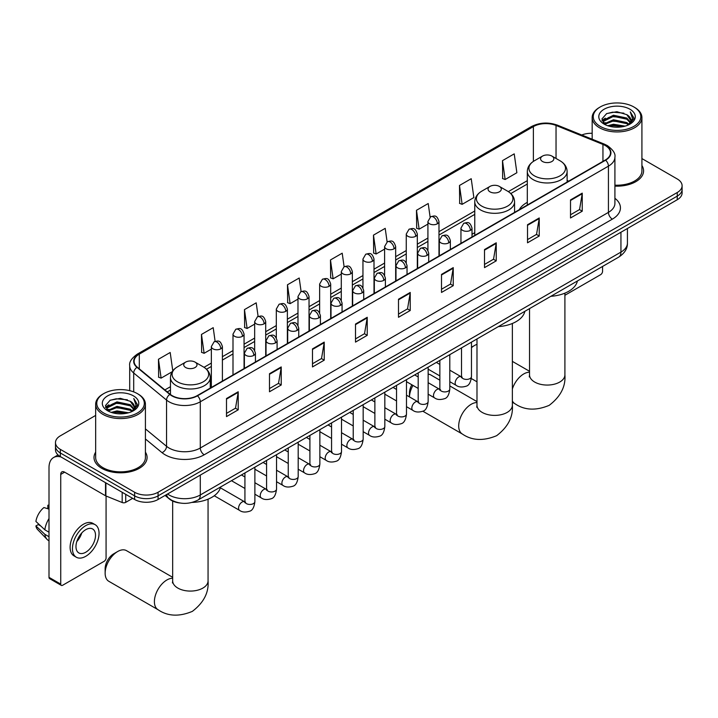 <?xml version="1.0" encoding="UTF-8"?>
<svg xmlns="http://www.w3.org/2000/svg" width="718" height="718" viewBox="0 0 718 718"><rect width="100%" height="100%" fill="white"/><g stroke="black" fill="none" stroke-linecap="round" stroke-linejoin="round"><path stroke-width="1.08" d="M474.769 232.686A29.303 16.918 0 0 0 472.013 234.373M527.308 202.35A29.303 16.918 0 0 0 519.267 209.683M180.003 503.013A16.586 9.576 180 0 1 169.511 499.091L165.077 495.429M95.665 415.426L60.339 435.826A16.586 9.576 0 0 0 55.483 442.593L55.483 449.818A16.586 9.576 0 0 0 60.339 456.585L134.616 499.477A16.586 9.576 0 0 0 158.077 499.477L677.245 199.739A16.586 9.576 0 0 0 682.1 192.963L682.1 189.355A16.586 9.576 0 0 1 677.245 196.122A16.586 9.576 0 0 0 682.1 189.355L682.1 185.738A16.586 9.576 0 0 0 677.245 178.97L641.919 158.57M55.483 442.593A16.586 9.576 0 0 0 60.339 449.369L134.616 492.252A16.586 9.576 0 0 0 158.077 492.252L158.077 495.86L677.245 196.122L158.077 495.86A16.586 9.576 0 0 1 134.616 495.86A16.586 9.576 0 0 0 158.077 495.86L158.077 499.477M60.339 449.369L60.339 452.977L134.616 495.86L60.339 452.977A16.586 9.576 0 0 1 55.483 446.21A16.586 9.576 0 0 0 60.339 452.977L60.339 456.585M95.665 452.161A26.539 15.32 0 0 0 94.004 457.492A26.539 15.32 0 0 0 101.776 468.324A26.539 15.32 0 0 0 130.703 471.645A26.539 15.32 0 0 0 147.082 457.492A26.539 15.32 0 0 0 145.422 452.161A26.539 15.32 0 0 1 147.082 457.492A26.539 15.32 0 0 1 130.703 471.645A26.539 15.32 0 0 1 101.776 468.324A26.539 15.32 0 0 1 94.004 457.492A26.539 15.32 0 0 1 95.665 452.161M605.31 145.566A17.69 10.214 180 0 1 610.488 152.79A17.69 10.214 180 0 1 605.31 160.006L197.172 395.645A17.69 10.214 180 0 1 170.166 394.281L137.317 367.203A17.69 10.214 180 0 1 134.122 361.342A17.69 10.214 180 0 1 139.301 354.118L533.384 126.601A17.69 10.214 180 0 1 556.037 125.453L602.949 144.417A17.69 10.214 180 0 1 605.31 145.566M605.624 145.386A18.138 10.474 0 0 0 603.201 144.21L556.297 125.246A18.138 10.474 0 0 0 533.07 126.422L138.987 353.938A18.138 10.474 0 0 0 136.958 367.347L169.807 394.433A18.138 10.474 0 0 0 197.477 395.824L605.624 160.186A18.138 10.474 0 0 0 605.624 145.386M226.493 398.535L226.493 416.593L238.214 409.825L238.214 391.768L226.493 398.535M226.493 413.389L235.522 408.174L238.17 392.369A4.425 2.558 -120 0 0 238.214 391.768M235.441 408.219L238.214 409.825M269.492 373.71L269.492 391.768L281.223 384.992L281.223 366.934L269.492 373.71M269.492 388.564L278.521 383.349L281.169 367.535A4.425 2.558 -120 0 0 281.223 366.934M278.449 383.394L281.223 384.992M312.492 348.885L312.492 366.934L324.222 360.167L324.222 342.109L312.492 348.885M312.492 363.73L321.529 358.515L324.177 342.71A4.425 2.558 -120 0 0 324.222 342.109M321.449 358.569L324.222 360.167M355.5 324.051L355.5 342.109L367.23 335.342L367.23 317.284L355.5 324.051M355.5 338.905L364.529 333.69L367.176 317.886A4.425 2.558 -120 0 0 367.23 317.284M364.457 333.735L367.23 335.342M570.514 199.918L570.514 217.976L582.244 211.2L582.244 193.142L570.514 199.918M570.514 214.772L579.552 209.548L582.199 193.743A4.425 2.558 -120 0 0 582.244 193.142M579.471 209.602L582.244 211.2M527.515 224.743L527.515 242.801L539.236 236.025L539.236 217.967L527.515 224.743M527.515 239.597L536.543 234.382L539.191 218.568A4.425 2.558 -120 0 0 539.236 217.967M536.463 234.427L539.236 236.025M484.506 249.568L484.506 267.626L496.237 260.858L496.237 242.801L484.506 249.568M484.506 264.421L493.544 259.207L496.192 243.402A4.425 2.558 -120 0 0 496.237 242.801M493.463 259.252L496.237 260.858M441.507 274.402L441.507 292.45L453.237 285.683L453.237 267.626L441.507 274.402M441.507 289.255L450.536 284.032L453.184 268.227A4.425 2.558 -120 0 0 453.237 267.626M450.455 284.086L453.237 285.683M398.499 299.226L398.499 317.284L410.229 310.508L410.229 292.45L398.499 299.226M398.499 314.08L407.537 308.866L410.184 293.052A4.425 2.558 -120 0 0 410.229 292.45M407.456 308.911L410.229 310.508M614.913 186.115A26.539 15.32 0 0 0 643.579 170.848A26.539 15.32 0 0 0 641.919 165.508A26.539 15.32 0 0 1 643.579 170.848A26.539 15.32 0 0 1 614.913 186.115M158.077 492.252L677.245 192.514A16.586 9.576 0 0 0 682.1 185.738M592.162 133.297A16.586 9.576 0 0 0 581.751 135.002M258.112 316.45L256.2 302.834L244.47 309.611L244.659 327.552M215.113 341.337L213.201 327.668L201.471 334.435L201.659 352.385M172.778 370.874L170.193 352.493L158.463 359.26L158.651 377.21M387.11 241.912L385.207 228.351L373.486 235.127L373.674 253.068M430.118 217.123L428.215 203.526L416.485 210.293L416.673 228.243M459.493 185.468L462.141 204.334L473.862 197.567L471.214 178.701L459.493 185.468L459.682 203.418M502.492 160.644L505.14 179.509L516.87 172.733L514.223 153.867L502.492 160.644L502.681 178.594M301.111 291.58L299.2 278.01L287.478 284.777L287.667 302.727M344.11 266.737L342.208 253.185L330.477 259.952L330.666 277.902M330.477 259.952L333.125 278.817L341.292 274.105M333.125 278.817L330.477 277.83M373.486 235.127L376.133 253.992L384.606 249.101M376.133 253.992L373.486 253.005M416.485 210.293L419.132 229.168L427.919 224.088M419.132 229.168L416.485 228.171M462.141 204.334L459.493 203.347M505.14 179.509L502.492 178.522M287.478 284.777L290.126 303.651L297.979 299.11M290.126 303.651L287.478 302.655M244.47 309.611L247.118 328.476L254.657 324.123M247.118 328.476L244.47 327.489M201.471 334.435L204.118 353.301L211.343 349.127M204.118 353.301L201.471 352.314M158.463 359.26L161.11 378.126L172.176 371.744M161.11 378.126L158.463 377.138M564.904 295.286L600.616 274.671A2.764 1.598 120 0 0 602.573 271.287L602.573 266.45M600.23 126.377A23.775 13.723 0 0 0 633.85 126.377A23.775 13.723 0 0 0 633.85 106.964L634.631 107.422A24.879 14.36 0 0 1 641.919 117.572A24.879 14.36 0 0 1 626.563 130.847A24.879 14.36 0 0 1 599.449 127.732A24.879 14.36 0 0 1 592.162 117.572A24.879 14.36 0 0 1 599.449 107.422L600.23 106.964A23.775 13.723 0 0 0 600.23 126.377M614.913 185.154A24.879 14.36 0 0 0 641.919 170.848L641.919 117.572M607.724 125.731L613.459 124.259L625.091 126.126M609.367 126.233L613.459 125.39L623.395 126.547M604.161 123.873L613.459 119.744L626.814 122.563L628.959 124.349M604.718 124.358L613.459 120.875L626.814 123.693L628.367 124.878M603.38 123.119L603.685 120.121L613.459 115.23L626.814 118.048L630.467 122.195M603.255 122.572L603.685 121.252L613.459 116.361L626.814 119.179L630.207 122.733M628.223 124.995A13.822 7.979 0 0 0 630.862 120.31A13.822 7.979 0 0 0 626.814 114.665L630.853 120.579M629.937 109.226A18.246 10.537 0 0 0 604.179 109.199A18.246 10.537 0 0 0 604.053 124.079A18.246 10.537 0 0 0 604.134 124.124A18.246 10.537 0 0 0 630.018 124.079A18.246 10.537 0 0 0 629.937 109.226M626.814 114.665L616.879 111.703L606.674 113.579L601.944 118.928L605.086 124.627M629.354 124.447L633.761 118.847L633.85 117.851L630.26 111.855L632.522 118.569L628.367 124.932M634.631 107.422L633.85 106.964A23.775 13.723 0 0 0 600.23 106.964M630.26 111.855L633.85 118.075M606.441 113.695L612.687 112.152L623.879 113.157M602.124 120.956L604.161 119.359M608.649 117.447L612.687 116.666L623.484 117.555M608.649 121.961L612.687 121.18L623.484 122.069M609.483 126.26L612.687 125.695L623.377 126.547M602.007 120.516L605.355 118.138M603.784 123.55L605.355 122.652M476.985 344.353A17.69 10.214 120 0 0 474.499 345.502L471.466 347.252L474.499 345.502A17.69 10.214 120 0 0 471.466 347.683M542.521 161.496A6.633 3.832 0 0 0 551.909 161.496A6.633 3.832 0 0 0 551.909 156.084L560.148 160.841A18.282 10.555 0 0 1 560.148 175.766A18.282 10.555 0 0 1 534.291 175.766A18.282 10.555 0 0 1 534.291 160.841C529.785 163.516 527.461 167.061 527.308 171.494A19.907 11.488 0 0 0 533.142 179.617A19.907 11.488 0 0 0 554.835 182.112A19.907 11.488 0 0 0 567.121 171.494C566.969 167.061 564.644 163.516 560.148 160.841L551.909 156.084A6.633 3.832 0 0 0 542.521 156.084A6.633 3.832 0 0 0 542.521 161.496M550.868 296.301A30.407 17.555 0 0 0 577.407 280.98M412.976 385.413A17.69 10.214 120 0 0 409.457 396.91L409.448 392.988A12.161 7.018 -60 0 1 411.827 384.758M489.981 191.832A6.633 3.832 0 0 0 499.36 191.832A6.633 3.832 0 0 0 499.369 186.42L507.599 191.176A18.282 10.555 0 0 1 507.599 206.102A18.282 10.555 0 0 1 481.742 206.102A18.282 10.555 0 0 1 481.742 191.176C477.246 193.851 474.921 197.396 474.769 201.83A19.907 11.488 0 0 0 480.602 209.952A19.907 11.488 0 0 0 502.286 212.447A19.907 11.488 0 0 0 514.573 201.83C514.429 197.396 512.105 193.851 507.599 191.176L499.369 186.42A6.633 3.832 0 0 0 489.981 186.42A6.633 3.832 0 0 0 489.981 191.832M498.328 326.627A30.407 17.555 0 0 0 524.858 311.316M439.856 380.181L430.8 374.958A17.69 10.214 120 0 0 428.143 374.15M105.142 573.188L105.142 568.674A12.161 7.018 -60 0 1 113.74 553.784L117.653 551.523A17.69 10.214 120 0 0 105.142 573.188A17.69 10.214 120 0 0 108.804 581.293L158.068 609.726A17.69 10.214 -60 0 1 155.348 595.554A17.69 10.214 -60 0 1 166.908 579.965A17.69 10.214 -60 0 1 172.67 578.259M185.675 367.526A6.633 3.832 0 0 0 195.054 367.526A6.633 3.832 0 0 0 195.054 362.105L203.293 366.862A18.282 10.555 0 0 1 203.293 381.788A18.282 10.555 0 0 1 177.436 381.788A18.282 10.555 0 0 1 177.436 366.862C172.93 369.537 170.606 373.091 170.462 377.515A19.907 11.488 0 0 0 176.296 385.647A19.907 11.488 0 0 0 197.98 388.133A19.907 11.488 0 0 0 210.266 377.515C210.123 373.091 207.798 369.537 203.293 366.862L195.054 362.105A6.633 3.832 0 0 0 185.675 362.105A6.633 3.832 0 0 0 185.675 367.526M192.11 502.42A30.407 17.555 0 0 0 220.552 487.001M172.67 577.308L126.494 550.643A17.69 10.214 120 0 0 117.653 551.523L113.74 553.784M125.722 494.334L125.722 502.349L132.659 498.346M61.165 457.061A22.114 12.771 -120 0 0 53.581 457.528A22.114 12.771 -120 0 0 49.004 467.651L49.004 577.344L60.734 584.111L60.734 474.418A5.529 3.195 60 0 1 61.874 471.888A5.529 3.195 60 0 1 64.638 472.166L105.519 495.761L105.519 482.675M60.734 584.111A2.764 1.598 120 0 0 61.299 585.376L49.578 578.609A2.764 1.598 -60 0 1 49.004 577.344M61.299 585.376A2.764 1.598 120 0 0 62.681 585.242L104.128 561.314A2.764 1.598 120 0 0 106.076 557.931L106.076 496.021M125.722 502.349A2.764 1.598 180 0 1 122.186 502.528L105.887 495.941A2.764 1.598 180 0 1 105.519 495.761M85.747 552.241A13.822 7.979 120 0 0 94.776 540.062A13.822 7.979 120 0 0 92.658 528.986A13.822 7.979 120 0 0 85.747 529.678A13.822 7.979 120 0 0 76.718 541.857A13.822 7.979 120 0 0 78.836 552.932A13.822 7.979 120 0 0 85.747 552.241M76.817 541.534A13.822 7.979 120 0 0 81.78 532.935M49.004 505.643L47.828 505.292L47.828 508.066L49.004 508.748M95.153 524.678L92.802 523.323A18.794 10.851 120 0 0 83.405 524.257A18.794 10.851 120 0 0 71.127 540.825A18.794 10.851 120 0 0 74.008 555.885L76.35 557.24A18.794 10.851 120 0 0 85.747 556.306A18.794 10.851 120 0 0 98.034 539.739A18.794 10.851 120 0 0 95.153 524.678A18.794 10.851 120 0 0 85.747 525.612A18.794 10.851 120 0 0 73.469 542.18A18.794 10.851 120 0 0 76.35 557.24M49.004 518.567A18.246 10.537 120 0 0 44.848 529.812L35.9 521.439A14.378 8.302 120 0 1 43.924 507.545L49.004 509.089M49.004 532.209L44.848 529.812M40.738 525.971L38.305 524.562L35.9 525.953L44.848 534.327L49.004 536.723M44.848 534.327A18.246 10.537 120 0 0 47.101 539.424A18.246 10.537 120 0 0 48.483 540.51L49.004 540.807M49.004 504.96A14.378 8.302 120 0 0 47.828 505.292M35.9 525.953A14.378 8.302 120 0 0 37.596 529.534L47.101 539.424M103.733 413.029A23.775 13.723 0 0 0 137.353 413.029A23.775 13.723 0 0 0 137.353 393.617L138.134 394.065A24.879 14.36 0 0 1 145.422 404.225A24.879 14.36 0 0 1 130.066 417.49A24.879 14.36 0 0 1 102.952 414.385A24.879 14.36 0 0 1 95.665 404.225A24.879 14.36 0 0 1 102.952 394.065L103.733 393.617A23.775 13.723 0 0 0 103.733 413.029M95.665 404.225L95.665 457.492A24.879 14.36 0 0 0 102.952 467.651A24.879 14.36 0 0 0 130.066 470.766A24.879 14.36 0 0 0 145.422 457.492L145.422 404.225M111.227 412.374L116.971 410.911L128.594 412.769M112.87 412.877L116.971 412.033L126.898 413.191M107.646 410.534L116.971 406.397L130.317 409.215L132.462 410.992M108.221 411.001L116.971 407.519L130.317 410.337L131.87 411.531M106.883 409.763L107.197 406.774L116.971 401.883L130.317 404.701L133.97 408.847M106.767 409.215L107.197 407.896L116.971 403.004L130.317 405.823L133.71 409.386M131.726 411.638A13.822 7.979 0 0 0 134.365 406.953A13.822 7.979 0 0 0 130.317 401.308L134.356 407.232M133.449 395.869A18.246 10.537 0 0 0 107.682 395.851A18.246 10.537 0 0 0 107.565 410.723A18.246 10.537 0 0 0 107.646 410.768A18.246 10.537 0 0 0 133.521 410.723A18.246 10.537 0 0 0 133.449 395.869M130.317 401.308L120.382 398.346L110.186 400.222L105.447 405.571L108.589 411.27M132.866 411.091L137.273 405.499L137.353 404.494L133.772 398.499L136.034 405.221L131.879 411.576M138.134 394.065L137.353 393.617A23.775 13.723 0 0 0 103.733 393.617M133.772 398.499L137.353 404.719M109.944 400.339L116.19 398.804L127.391 399.8M105.627 407.609L107.673 406.002M112.161 404.099L116.19 403.319L126.987 404.198M112.161 408.614L116.19 407.833L126.987 408.713M112.986 412.904L116.19 412.347L126.88 413.2M105.51 407.16L108.858 404.781M107.296 410.193L108.858 409.296M167.536 494.011A22.114 12.771 0 0 0 169.017 494.962A22.114 12.771 0 0 0 200.295 494.962L620.944 252.099A22.114 12.771 0 0 0 627.424 243.07C627.586 248.554 624.66 253.257 618.656 257.161L198.006 500.024A11.057 6.381 60 0 0 200.295 494.962L200.295 475.101M620.944 232.237L620.944 252.099A11.057 6.381 60 0 1 618.656 257.161M166.639 494.531A11.057 7.395 129.5 0 0 168.568 498.121L165.212 495.357M677.245 199.739L677.245 192.514M134.616 499.477L134.616 492.252M614.913 198.285A27.643 15.958 180 0 1 612.346 219.143L204.208 454.781A5.529 3.195 60 0 1 200.295 448.014L608.433 212.375A22.114 12.771 0 0 0 614.913 203.347L614.913 157.116A22.114 12.771 180 0 1 608.433 166.145A5.529 3.195 -120 0 0 605.624 160.186M204.208 454.781A27.643 15.958 180 0 1 165.113 454.781A27.643 15.958 180 0 1 162.017 452.654L145.422 438.976M169.807 394.433A5.529 3.698 129.5 0 0 166.54 400.079L166.54 446.309A22.114 12.771 0 0 0 169.017 448.014A22.114 12.771 0 0 0 200.295 448.014L200.295 401.784A22.114 12.771 180 0 1 166.54 400.079L133.701 373.001A22.114 12.771 180 0 1 129.698 365.677L129.698 390.655M614.913 157.116C615.649 153.67 613.109 149.811 607.293 145.557L604.385 144.147A5.529 2.585 112 0 0 603.201 144.21M604.385 144.147L557.473 125.183C548.319 121.943 539.631 122.419 531.401 126.601A5.529 3.195 60 0 1 533.07 126.422M138.987 353.938A5.529 3.195 -120 0 0 137.317 354.118C131.582 358.246 129.043 362.096 129.698 365.677M136.958 367.347A5.529 3.698 129.5 0 0 133.701 373.001L133.701 391.884M557.473 125.183A5.529 2.585 112 0 0 556.297 125.246M197.477 395.824A5.529 3.195 60 0 1 200.295 401.784L608.433 166.145L608.433 212.375A5.529 3.195 60 0 0 612.346 219.143M145.422 428.897L166.54 446.309A5.529 3.698 -50.5 0 1 162.017 452.654M139.301 354.118L139.301 368.837M602.949 144.417L602.949 161.37M556.037 125.453L556.037 158.472M568.71 181.142L567.121 180.496M533.384 126.601L533.384 161.397M527.308 180.667L508.335 191.616M474.769 211.002L438.985 231.663M427.919 238.044L417.32 244.165M406.262 250.546L395.663 256.667M384.606 263.057L374.006 269.178M362.949 275.559L352.35 281.68M341.292 288.062L330.693 294.183M319.636 300.564L309.036 306.685M297.979 313.075L287.371 319.187M276.313 325.577L265.714 331.698M254.657 338.079L244.057 344.2M233 350.581L222.4 356.702M211.343 363.084L204.029 367.311M170.462 386.688L164.871 389.919M398.499 299.801L410.184 293.052M441.507 274.967L453.184 268.227M484.506 250.142L496.192 243.402M527.515 225.317L539.191 218.568M570.514 200.484L582.199 193.743M355.5 324.626L367.176 317.886M312.492 349.451L324.177 342.71M269.492 374.284L281.169 367.535M226.493 399.109L238.17 392.369M564.904 293.15L564.904 374.841A17.69 10.214 180 0 1 559.726 382.066A17.69 10.214 180 0 1 534.704 382.066A17.69 10.214 180 0 1 529.525 374.841L529.292 376.923M512.365 388.994A17.69 10.214 -60 0 1 523.763 373.934A17.69 10.214 -60 0 1 529.525 372.238M564.904 374.841C565.82 386.472 560.578 396.641 549.189 405.347C535.96 410.858 524.535 410.31 514.914 403.704A17.69 10.214 -60 0 1 512.365 400.922M512.365 323.486L512.365 405.176A17.69 10.214 180 0 1 507.186 412.401A17.69 10.214 180 0 1 482.164 412.401A17.69 10.214 180 0 1 476.985 405.176L476.752 407.259M512.365 405.176C513.28 416.808 508.039 426.977 496.65 435.682C483.42 441.193 471.995 440.646 462.374 434.04A17.69 10.214 -60 0 1 459.655 419.859A17.69 10.214 -60 0 1 471.214 404.27A17.69 10.214 -60 0 1 476.985 402.565M208.058 499.172L208.058 580.862A17.69 10.214 180 0 1 202.88 588.087A17.69 10.214 180 0 1 177.858 588.087A17.69 10.214 180 0 1 172.67 580.862L172.446 582.953M470.398 230.361A5.529 3.195 0 0 0 472.013 228.109C469.769 221.009 467.589 222.427 463.72 223.316A5.529 3.195 60 0 1 466.485 223.594A5.529 3.195 -120 0 1 470.398 230.361A5.529 3.195 0 0 1 462.58 230.361A5.529 3.195 0 0 1 460.956 228.109L463.72 223.316M449.8 381.671L456.181 385.36A4.972 2.872 -60 0 1 455.418 381.366A4.972 2.872 -60 0 1 458.667 376.986A4.972 2.872 -60 0 1 458.892 376.86A4.972 2.872 -60 0 1 461.153 376.735L449.8 370.183M461.8 377.237L461.351 377.605L461.512 376.528A4.972 2.872 -0 0 0 462.966 378.565A4.972 2.872 -0 0 0 469.778 378.691A4.972 2.872 -0 0 0 471.466 376.528C470.784 382.308 468.989 385.539 466.09 386.212C461.934 387.478 458.631 387.19 456.181 385.36M448.741 242.864A5.529 3.195 0 0 0 450.357 240.611C448.113 233.521 445.932 234.93 442.064 235.818A5.529 3.195 60 0 1 444.828 236.096A5.529 3.195 -120 0 1 448.741 242.864A5.529 3.195 0 0 1 440.915 242.864A5.529 3.195 0 0 1 439.299 240.611L442.064 235.818M428.143 394.182L434.525 397.862A4.972 2.872 -60 0 1 433.762 393.868A4.972 2.872 -60 0 1 437.011 389.488A4.972 2.872 -60 0 1 437.235 389.371A4.972 2.872 -60 0 1 439.497 389.237L428.143 382.685M440.134 389.739L439.694 390.107L439.856 389.039A4.972 2.872 -0 0 0 441.31 391.068A4.972 2.872 -0 0 0 448.122 391.193A4.972 2.872 -0 0 0 449.8 389.039C449.118 394.81 447.332 398.041 444.433 398.714C440.278 399.98 436.975 399.693 434.525 397.862M427.075 255.375A5.529 3.195 0 0 0 428.7 253.113C426.456 246.023 424.275 247.432 420.407 248.329A5.529 3.195 60 0 1 423.171 248.599A5.529 3.195 -120 0 1 427.075 255.375A5.529 3.195 0 0 1 419.258 255.375A5.529 3.195 0 0 1 417.643 253.113L420.407 248.329M406.487 406.684L412.868 410.364A4.972 2.872 -60 0 1 412.105 406.379A4.972 2.872 -60 0 1 415.354 401.99A4.972 2.872 -60 0 1 415.569 401.874A4.972 2.872 -60 0 1 417.84 401.748L406.487 395.187M418.477 402.251L418.038 402.618L418.19 401.541A4.972 2.872 -0 0 0 419.653 403.57A4.972 2.872 -0 0 0 426.465 403.695A4.972 2.872 -0 0 0 428.143 401.541C427.461 407.321 425.675 410.543 422.776 411.226C418.621 412.491 415.318 412.204 412.868 410.364M405.419 267.877A5.529 3.195 0 0 0 407.043 265.615C404.799 258.525 402.618 259.934 398.75 260.831A5.529 3.195 60 0 1 401.515 261.101A5.529 3.195 -120 0 1 405.419 267.877A5.529 3.195 0 0 1 397.601 267.877A5.529 3.195 0 0 1 395.986 265.615L398.75 260.831M384.83 419.186L391.202 422.866A4.972 2.872 -60 0 1 390.439 418.881A4.972 2.872 -60 0 1 393.697 414.492A4.972 2.872 -60 0 1 393.913 414.376A4.972 2.872 -60 0 1 396.183 414.25L384.83 407.698M396.821 414.753L396.381 415.121L396.533 414.044A4.972 2.872 -0 0 0 397.996 416.072A4.972 2.872 -0 0 0 404.799 416.198A4.972 2.872 -0 0 0 406.487 414.044C405.805 419.824 404.019 423.046 401.12 423.728C396.964 424.993 393.661 424.706 391.202 422.866M383.762 280.379A5.529 3.195 0 0 0 385.386 278.117C383.143 271.027 380.962 272.445 377.094 273.334A5.529 3.195 60 0 1 379.858 273.603A5.529 3.195 -120 0 1 383.762 280.379A5.529 3.195 0 0 1 375.945 280.379A5.529 3.195 0 0 1 374.329 278.117L377.094 273.334M363.173 431.689L369.546 435.368A4.972 2.872 -60 0 1 368.783 431.383A4.972 2.872 -60 0 1 372.032 427.004A4.972 2.872 -60 0 1 372.256 426.878A4.972 2.872 -60 0 1 374.527 426.752L363.173 420.201M375.164 427.255L374.715 427.623L374.877 426.546A4.972 2.872 -0 0 0 376.34 428.583A4.972 2.872 -0 0 0 383.143 428.7A4.972 2.872 -0 0 0 384.83 426.546C384.148 432.326 382.362 435.557 379.463 436.23C375.308 437.495 371.996 437.208 369.546 435.368M362.105 292.881A5.529 3.195 0 0 0 363.721 290.628C361.477 283.538 359.296 284.947 355.428 285.836A5.529 3.195 60 0 1 358.192 286.114A5.529 3.195 -120 0 1 362.105 292.881A5.529 3.195 0 0 1 354.288 292.881A5.529 3.195 0 0 1 352.664 290.628L355.428 285.836M341.517 444.2L347.889 447.879A4.972 2.872 -60 0 1 347.126 443.886A4.972 2.872 -60 0 1 350.375 439.506A4.972 2.872 -60 0 1 350.599 439.389A4.972 2.872 -60 0 1 352.861 439.254L341.517 432.703M353.507 439.757L353.059 440.125L353.22 439.057A4.972 2.872 -0 0 0 354.674 441.085A4.972 2.872 -0 0 0 361.486 441.211A4.972 2.872 -0 0 0 363.173 439.057C362.491 444.828 360.696 448.059 357.806 448.732C353.642 449.998 350.339 449.71 347.889 447.879M340.449 305.383A5.529 3.195 0 0 0 342.064 303.131C339.82 296.04 337.639 297.449 333.771 298.338A5.529 3.195 60 0 1 336.536 298.616A5.529 3.195 -120 0 1 340.449 305.383A5.529 3.195 0 0 1 332.631 305.383A5.529 3.195 0 0 1 331.007 303.131L333.771 298.338M319.86 456.702L326.232 460.382A4.972 2.872 -60 0 1 325.469 456.397A4.972 2.872 -60 0 1 328.718 452.008A4.972 2.872 -60 0 1 328.943 451.891A4.972 2.872 -60 0 1 331.204 451.766L319.86 445.205M331.851 452.259L331.402 452.627L331.563 451.559A4.972 2.872 -0 0 0 333.017 453.588A4.972 2.872 -0 0 0 339.829 453.713A4.972 2.872 -0 0 0 341.517 451.559C340.835 457.339 339.04 460.561 336.15 461.243C331.985 462.5 328.682 462.221 326.232 460.382M318.792 317.894A5.529 3.195 0 0 0 320.407 315.633C318.164 308.543 315.983 309.952 312.115 310.849A5.529 3.195 60 0 1 314.879 311.118A5.529 3.195 -120 0 1 318.792 317.894A5.529 3.195 0 0 1 310.975 317.894A5.529 3.195 0 0 1 309.35 315.633L312.115 310.849M298.194 469.204L304.576 472.884A4.972 2.872 -60 0 1 303.813 468.899A4.972 2.872 -60 0 1 307.062 464.51A4.972 2.872 -60 0 1 307.286 464.393A4.972 2.872 -60 0 1 309.548 464.268L298.194 457.716M310.194 464.77L309.745 465.138L309.907 464.061A4.972 2.872 -0 0 0 311.361 466.09A4.972 2.872 -0 0 0 318.173 466.215A4.972 2.872 -0 0 0 319.86 464.061C319.178 469.841 317.383 473.063 314.484 473.745C310.329 475.011 307.026 474.724 304.576 472.884M297.135 330.397A5.529 3.195 0 0 0 298.751 328.135C296.507 321.045 294.326 322.463 290.458 323.351A5.529 3.195 60 0 1 293.222 323.621A5.529 3.195 -120 0 1 297.135 330.397A5.529 3.195 0 0 1 289.309 330.397A5.529 3.195 0 0 1 287.694 328.135L290.458 323.351M276.538 481.706L282.919 485.386A4.972 2.872 -60 0 1 282.156 481.401A4.972 2.872 -60 0 1 285.405 477.012A4.972 2.872 -60 0 1 285.62 476.896A4.972 2.872 -60 0 1 287.891 476.77L276.538 470.218M288.528 477.273L288.089 477.641L288.25 476.564A4.972 2.872 -0 0 0 289.704 478.601A4.972 2.872 -0 0 0 296.516 478.718A4.972 2.872 -0 0 0 298.194 476.564C297.512 482.343 295.726 485.574 292.827 486.248C288.672 487.513 285.369 487.226 282.919 485.386M275.47 342.899A5.529 3.195 0 0 0 277.094 340.646C274.85 333.547 272.669 334.965 268.801 335.853A5.529 3.195 60 0 1 271.566 336.132A5.529 3.195 -120 0 1 275.47 342.899A5.529 3.195 0 0 1 267.652 342.899A5.529 3.195 0 0 1 266.037 340.646L268.801 335.853M254.881 494.208L261.253 497.897A4.972 2.872 -60 0 1 260.49 493.903A4.972 2.872 -60 0 1 263.748 489.523A4.972 2.872 -60 0 1 263.964 489.398A4.972 2.872 -60 0 1 266.234 489.272L254.881 482.72M266.872 489.775L266.432 490.143L266.584 489.066A4.972 2.872 -0 0 0 268.047 491.103A4.972 2.872 -0 0 0 274.85 491.229A4.972 2.872 -0 0 0 276.538 489.066C275.856 494.846 274.07 498.077 271.171 498.75C267.015 500.015 263.712 499.728 261.253 497.897M253.813 355.401A5.529 3.195 0 0 0 255.437 353.148C253.194 346.058 251.013 347.467 247.145 348.356A5.529 3.195 60 0 1 249.909 348.634A5.529 3.195 -120 0 1 253.813 355.401A5.529 3.195 0 0 1 245.996 355.401A5.529 3.195 0 0 1 244.38 353.148L247.145 348.356M214.251 495.761L239.597 510.399A4.972 2.872 -60 0 1 238.834 506.405A4.972 2.872 -60 0 1 242.092 502.026A4.972 2.872 -60 0 1 242.307 501.909A4.972 2.872 -60 0 1 244.578 501.774L220.354 487.791M245.215 502.277L244.766 502.645L244.928 501.577A4.972 2.872 -0 0 0 246.391 503.605A4.972 2.872 -0 0 0 253.194 503.731A4.972 2.872 -0 0 0 254.881 501.577C254.199 507.348 252.413 510.579 249.514 511.252C245.359 512.517 242.047 512.23 239.597 510.399M437.361 223.792A5.529 3.195 0 0 0 438.985 221.539C436.741 214.449 434.561 215.858 430.683 216.746A5.529 3.195 60 0 1 433.457 217.024A5.529 3.195 -120 0 1 437.361 223.792A5.529 3.195 0 0 1 429.543 223.792A5.529 3.195 0 0 1 427.919 221.539L430.683 216.746M415.704 236.294A5.529 3.195 0 0 0 417.32 234.041C415.076 226.951 412.895 228.36 409.027 229.257A5.529 3.195 60 0 1 411.791 229.527A5.529 3.195 -120 0 1 415.704 236.294A5.529 3.195 0 0 1 407.887 236.294A5.529 3.195 0 0 1 406.262 234.041L409.027 229.257M394.047 248.805A5.529 3.195 0 0 0 395.663 246.543C393.419 239.453 391.238 240.862 387.37 241.76A5.529 3.195 60 0 1 390.134 242.029A5.529 3.195 -120 0 1 394.047 248.805A5.529 3.195 0 0 1 386.23 248.805A5.529 3.195 0 0 1 384.606 246.543L387.37 241.76M372.391 261.307A5.529 3.195 0 0 0 374.006 259.045C371.762 251.955 369.582 253.373 365.713 254.262A5.529 3.195 60 0 1 368.478 254.531A5.529 3.195 -120 0 1 372.391 261.307A5.529 3.195 0 0 1 364.564 261.307A5.529 3.195 0 0 1 362.949 259.045L365.713 254.262M350.725 273.809A5.529 3.195 0 0 0 352.35 271.557C350.106 264.457 347.925 265.875 344.057 266.764A5.529 3.195 60 0 1 346.821 267.042A5.529 3.195 -120 0 1 350.725 273.809A5.529 3.195 0 0 1 342.908 273.809A5.529 3.195 0 0 1 341.292 271.557L344.057 266.764M329.068 286.311A5.529 3.195 0 0 0 330.693 284.059C328.449 276.969 326.268 278.378 322.4 279.266A5.529 3.195 60 0 1 325.164 279.544A5.529 3.195 -120 0 1 329.068 286.311A5.529 3.195 0 0 1 321.251 286.311A5.529 3.195 0 0 1 319.636 284.059L322.4 279.266M307.412 298.823A5.529 3.195 0 0 0 309.036 296.561C306.792 289.471 304.611 290.88 300.743 291.777A5.529 3.195 60 0 1 303.508 292.046A5.529 3.195 -120 0 1 307.412 298.823A5.529 3.195 0 0 1 299.594 298.823A5.529 3.195 0 0 1 297.979 296.561L300.743 291.777M285.755 311.325A5.529 3.195 0 0 0 287.371 309.063C285.127 301.973 282.946 303.391 279.078 304.279A5.529 3.195 60 0 1 281.842 304.549A5.529 3.195 -120 0 1 285.755 311.325A5.529 3.195 0 0 1 277.938 311.325A5.529 3.195 0 0 1 276.313 309.063L279.078 304.279M264.098 323.827A5.529 3.195 0 0 0 265.714 321.574C263.47 314.475 261.289 315.893 257.421 316.782A5.529 3.195 60 0 1 260.185 317.06A5.529 3.195 -120 0 1 264.098 323.827A5.529 3.195 0 0 1 256.281 323.827A5.529 3.195 0 0 1 254.657 321.574L257.421 316.782M242.442 336.329A5.529 3.195 0 0 0 244.057 334.076C241.813 326.986 239.632 328.395 235.764 329.284A5.529 3.195 60 0 1 238.529 329.562A5.529 3.195 -120 0 1 242.442 336.329A5.529 3.195 0 0 1 234.624 336.329A5.529 3.195 0 0 1 233 334.076L235.764 329.284M220.785 348.831A5.529 3.195 0 0 0 222.4 346.579C220.157 339.488 217.976 340.897 214.108 341.786A5.529 3.195 60 0 1 216.872 342.064A5.529 3.195 -120 0 1 220.785 348.831A5.529 3.195 0 0 1 212.959 348.831A5.529 3.195 0 0 1 211.343 346.579L214.108 341.786M60.734 474.418L64.638 472.166M105.887 482.882L105.887 495.941M122.186 502.528L122.186 492.297M198.006 500.024C189.103 504.494 180.209 504.494 171.315 500.024L168.568 498.121M627.424 243.07L627.424 228.495M531.401 126.601L137.317 354.118M527.308 184.032L510.812 193.555M474.769 214.368L438.985 235.028M427.919 241.41L417.32 247.53M406.262 253.912L395.663 260.033M384.606 266.423L374.006 272.544M362.949 278.925L352.35 285.046M341.292 291.427L330.693 297.548M319.636 303.929L309.036 310.05M297.979 316.441L287.371 322.553M276.313 328.943L265.714 335.064M254.657 341.445L244.057 347.566M233 353.947L222.4 360.068M211.343 366.449L206.506 369.249M170.462 390.053L167.276 391.893M603.219 122.922L603.219 122.006M592.162 139.211L592.162 117.572M514.914 403.704L512.365 402.233M476.985 381.805L471.322 378.539M567.121 182.058L567.121 171.494M527.308 205.043L527.308 171.494M542.521 156.084L534.291 160.841M529.525 371.278L512.365 361.378M529.525 308.623L529.525 374.841M462.374 434.04L422.821 411.208M514.573 212.393L514.573 201.83M474.769 235.378L474.769 201.83M489.981 186.42L481.742 191.176M476.985 401.613L449.8 385.925M476.985 338.959L476.985 405.176M208.058 580.862C208.974 592.503 203.732 602.671 192.343 611.377C179.114 616.888 167.689 616.34 158.068 609.726M210.266 388.079L210.266 377.515M170.462 394.523L170.462 377.515M185.675 362.105L177.436 366.862M172.67 501.047L172.67 580.862M462.168 377.138L461.153 376.735M471.466 342.145L471.466 376.528M472.013 236.967L472.013 228.109M439.856 375.927L428.143 369.169M461.512 347.889L461.512 376.528M460.956 243.348L460.956 228.109M439.856 364.439L436.347 362.411M440.511 389.641L439.497 389.237M449.8 354.647L449.8 389.039M450.357 249.469L450.357 240.611M418.19 388.429L406.487 381.671M439.856 360.391L439.856 389.039M439.299 255.85L439.299 240.611M418.19 376.941L414.69 374.922M418.854 402.143L417.84 401.748M428.143 367.149L428.143 401.541M428.7 261.971L428.7 253.113M396.533 400.94L384.83 394.182M418.19 372.893L418.19 401.541M417.643 268.361L417.643 253.113M396.533 389.443L393.033 387.424M397.189 414.645L396.183 414.25M406.487 379.651L406.487 414.044M407.043 274.482L407.043 265.615M374.877 413.442L363.173 406.684M396.533 385.404L396.533 414.044M395.986 280.864L395.986 265.615M374.877 401.954L371.377 399.926M375.532 427.156L374.527 426.752M384.83 392.163L384.83 426.546M385.386 286.985L385.386 278.117M353.22 425.945L341.517 419.186M374.877 397.907L374.877 426.546M374.329 293.366L374.329 278.117M353.22 414.457L349.72 412.428M353.875 439.658L352.861 439.254M363.173 404.665L363.173 439.057M363.721 299.487L363.721 290.628M331.563 438.447L319.86 431.689M353.22 410.409L353.22 439.057M352.664 305.868L352.664 290.628M331.563 426.959L328.063 424.939M332.219 452.161L331.204 451.766M341.517 417.167L341.517 451.559M342.064 311.989L342.064 303.131M309.907 450.958L298.194 444.2M331.563 422.911L331.563 451.559M331.007 318.37L331.007 303.131M309.907 439.461L306.398 437.441M310.562 464.663L309.548 464.268M319.86 429.669L319.86 464.061M320.407 324.491L320.407 315.633M288.25 463.46L276.538 456.702M309.907 435.413L309.907 464.061M309.35 330.881L309.35 315.633M288.25 451.963L284.741 449.944M288.905 477.165L287.891 476.77M298.194 442.171L298.194 476.564M298.751 337.002L298.751 328.135M266.584 475.962L254.881 469.204M288.25 447.924L288.25 476.564M287.694 343.384L287.694 328.135M266.584 464.474L263.084 462.446M267.24 489.676L266.234 489.272M276.538 454.682L276.538 489.066M277.094 349.504L277.094 340.646M244.928 488.464L231.474 480.701M266.584 460.426L266.584 489.066M266.037 355.886L266.037 340.646M244.928 476.976L241.427 474.948M245.583 502.178L244.578 501.774M254.881 467.185L254.881 501.577M255.437 362.007L255.437 353.148M244.928 472.929L244.928 501.577M244.38 368.388L244.38 353.148M438.985 256.039L438.985 221.539M427.919 250.286L427.919 221.539M417.32 268.541L417.32 234.041M406.262 262.797L406.262 234.041M395.663 281.043L395.663 246.543M384.606 275.299L384.606 246.543M374.006 293.554L374.006 259.045M362.949 287.801L362.949 259.045M352.35 306.056L352.35 271.557M341.292 300.303L341.292 271.557M330.693 318.559L330.693 284.059M319.636 312.806L319.636 284.059M309.036 331.061L309.036 296.561M297.979 325.317L297.979 296.561M287.371 343.563L287.371 309.063M276.313 337.819L276.313 309.063M265.714 356.074L265.714 321.574M254.657 350.321L254.657 321.574M244.057 368.576L244.057 334.076M233 374.958L233 334.076M222.4 381.079L222.4 346.579M211.343 387.46L211.343 346.579M53.581 457.528L58.059 454.943M106.722 409.574L106.722 408.659"/></g></svg>
